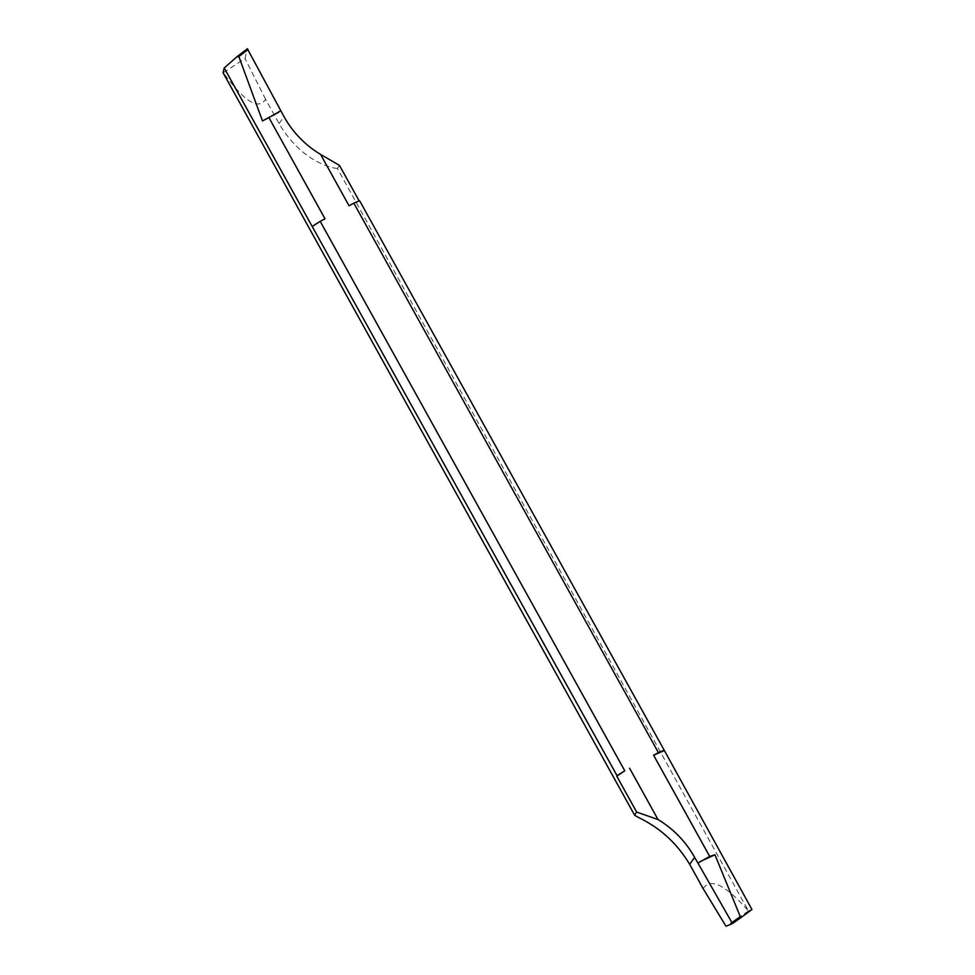 <?xml version="1.0" encoding="UTF-8"?>
<svg xmlns="http://www.w3.org/2000/svg" width="975" height="975" viewBox="0 0 975 975"><rect width="100%" height="100%" fill="white"/><g stroke="black" fill="none" stroke-linecap="round" stroke-linejoin="round"><path stroke-width="0.73" stroke-dasharray="4.88 3.66" d="M703.158 888.652C710.483 877.402 725.583 884.849 748.447 910.979L337.362 168.419L339.483 165.409M337.362 168.419C331.829 168.309 301.178 161.326 279.082 123.593L265.614 99.304C258.363 110.419 244.274 101.558 223.324 72.698L223.068 72.759M325.004 218.778L312.232 226.761M359.678 200.838L349.05 205.774M223.324 72.698L245.005 58.537L247.37 48.774M265.614 99.304L245.005 58.537M751.932 909.48L748.837 910.735M748.447 910.979L725.985 926.25M700.148 861.949L697.844 863.204M279.082 123.593L283.993 116.61"/><path stroke-width="1.46" d="M624.768 770.798L320.214 221.374L325.004 218.778L268.905 117.573L262.482 120.924L238.851 56.574L248.003 49.579L247.37 48.774L283.993 116.61A100.279 98.975 35.2 0 0 320.58 154.416L349.05 205.774L353.84 203.178A30.091 2.133 -29 0 1 359.678 200.838L664.231 750.275A30.091 2.133 151 0 0 658.393 752.615L653.603 755.211L709.703 856.416L697.929 863.07L731.908 922.569L740.293 916.658L742.06 916.805L732.335 923.654L731.908 922.569L732.335 923.654L725.985 926.25L703.158 888.652L689.691 864.362C667.253 827.105 637.833 818.378 634.554 815.088L636.675 812.078L616.785 776.197L624.768 770.798A30.091 2.133 151 0 0 617.09 775.771L616.785 776.197M238.851 56.574L236.767 56.891L224.226 67.994L617.09 775.771M224.226 67.994L223.068 72.759L634.554 815.088M312.536 226.334A30.091 2.133 -29 0 1 320.214 221.374M353.84 203.178L658.393 752.615M247.382 48.75L236.767 56.891M247.37 48.774L237.169 56.574M320.58 154.416L339.483 165.409L359.202 200.984M664.231 750.275L751.932 909.48L742.06 916.805M732.347 923.654L741.987 916.853M653.603 755.211L663.926 750.713M709.703 856.416L714.943 854.746L740.293 916.658M699.928 861.705L714.943 854.746M697.929 863.07L694.614 857.378A100.279 98.975 35.2 0 0 658.04 819.573L636.675 812.078M658.04 819.573L629.57 768.215M268.905 117.573L280.776 110.784M278.679 112.283L262.482 120.924M278.46 112.04L280.861 110.662M689.691 864.362L694.614 857.378"/></g></svg>
